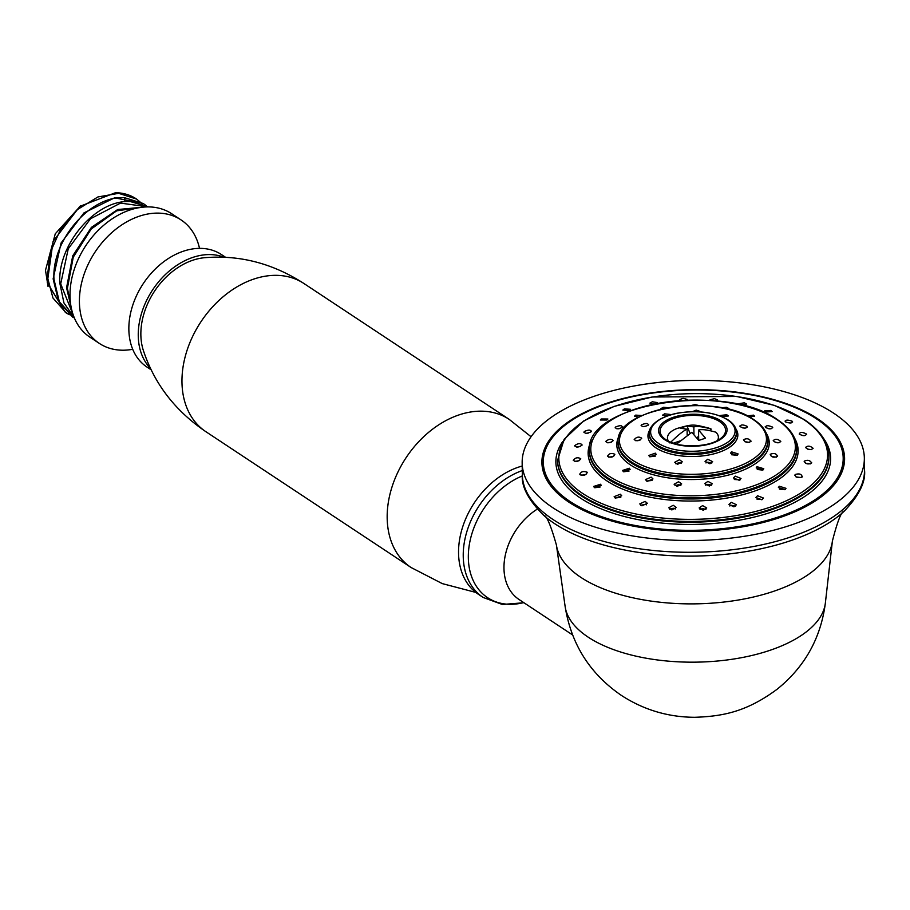 <?xml version="1.0" encoding="UTF-8"?>
<svg xmlns="http://www.w3.org/2000/svg" width="910" height="910" viewBox="0 0 910 910"><rect width="100%" height="100%" fill="white"/><g stroke="black" fill="none" stroke-linecap="round" stroke-linejoin="round"><path stroke-width="1.36" d="M192.829 260.226A64.269 46.854 -56.5 0 1 203.942 257.769C239.194 254.652 272.522 263.229 303.94 283.51A88.839 64.769 -56.5 0 0 253.81 279.074A88.839 64.769 123.5 0 0 186.664 351.556A88.839 64.769 123.5 0 0 205.865 431.681C174.925 410.683 154.006 383.349 143.109 349.69A64.269 46.854 -56.5 0 1 192.829 260.226M223.792 257.155A67.454 49.174 -56.5 0 0 166.826 273.193A67.454 49.174 -56.5 0 0 138.252 335.653A67.454 49.174 123.5 0 0 150.286 368.197M225.487 257.234L221.46 254.572A67.454 49.174 -56.5 0 0 191.623 249.101A67.454 49.174 -56.5 0 0 128.856 329.431A67.454 49.174 123.5 0 0 130.312 341.739A67.454 49.174 123.5 0 0 146.999 367.071L151.026 369.733M132.712 349.292A74.04 53.974 123.5 0 1 99.326 343.4A74.04 53.974 123.5 0 1 79.409 302.097A74.04 53.974 -56.5 0 1 115.16 229.764A74.04 53.974 -56.5 0 1 181.056 219.924A74.04 53.974 -56.5 0 1 199.518 248.362M181.056 219.924L171.66 213.713A74.04 53.974 -56.5 0 0 105.765 223.553A74.04 53.974 -56.5 0 0 70.013 295.887A74.04 53.974 123.5 0 0 89.931 337.189L99.326 343.4M142.438 203.976L136.625 199.097L118.675 193.329L97.905 196.958L77.532 209.493L60.731 229.07L50.118 252.73L47.377 276.936L52.973 298.036L66.146 312.858L69.171 314.667M72.493 316.02L65.304 312.301L47.263 282.726L53.076 241.423L79.864 206.343L115.525 192.704A66.874 48.753 -56.5 0 1 136.25 198.858A66.874 48.753 -56.5 0 1 136.443 198.983M74.54 318.352L59.343 301.801L53.986 279.404C51.369 240.206 90.863 194.922 124.693 197.732L143.325 203.544L146.157 205.637M143.325 203.544L114.615 197.8L83.993 212.883L61.072 243.004L53.144 278.858L58.502 301.244L72.857 317.294M148.375 206.9L130.562 201.622C96.733 198.812 57.239 244.096 59.855 283.294L63.928 302.905L74.279 317.738M74.131 317.363L60.697 283.852L68.261 248.76L90.522 218.753L120.529 203.101L148.285 206.9M71.105 306.988L67.408 288.288L73.255 257.177L91.216 229.013L116.639 210.847L143.177 207.139M71.662 309.616L66.567 287.731L72.72 255.881L91.409 227.375L117.663 209.539L144.553 207.025M80.728 205.683L55.271 233.79L45.5 270.281L48.037 286.445M522.272 470.572A74.04 53.974 123.5 0 0 463.236 556.158A74.04 53.974 123.5 0 0 483.153 597.461L478.467 594.344A74.04 53.974 -56.5 0 1 458.549 553.041A74.04 53.974 -56.5 0 1 522.203 466.034M595.572 395.804A171.103 80.034 179.2 0 1 771.998 388.536A171.103 80.034 179.2 0 1 864.341 458.06A171.103 80.034 179.2 0 1 790.915 525.104A171.103 80.034 179.2 0 1 614.489 532.361A171.103 80.034 179.2 0 1 522.158 462.837A171.103 80.034 179.2 0 1 595.572 395.804M779.654 517.642A151.367 70.798 -0.8 0 0 844.594 458.333A151.367 70.798 -0.8 0 0 762.921 396.84A151.367 70.798 -0.8 0 0 606.845 403.266A151.367 70.798 -0.8 0 0 541.905 462.564A151.367 70.798 -0.8 0 0 623.577 524.069A151.367 70.798 -0.8 0 0 779.654 517.642M844.366 462.701A151.367 70.798 -0.8 0 0 843.183 457.457M543.293 461.654A151.367 70.798 -0.8 0 0 542.246 466.921M843.195 458.071A149.968 70.138 179.2 0 1 738.567 526.537A149.968 70.138 179.2 0 1 570.126 501.546A149.968 70.138 -0.8 0 1 543.293 462.257A149.968 70.138 -0.8 0 1 647.92 393.791A149.968 70.138 -0.8 0 1 816.361 418.771A149.968 70.138 179.2 0 1 843.195 458.071L843.229 460.972A149.968 70.138 179.2 0 1 839.35 477.329M543.293 462.257L543.338 465.158A149.968 70.138 -0.8 0 0 547.672 481.401M600.554 484.257L593.684 486.429L594.355 487.521L601.237 485.349L600.554 484.257M791.962 421.091C787.116 419.567 785.034 419.863 785.739 422.001C790.585 423.548 792.655 423.252 791.962 421.091L792.644 421.99M785.057 421.114L785.739 422.001M573.243 460.335C576.155 462.098 578.658 461.575 580.773 458.776C577.861 457.048 575.359 457.559 573.243 460.335L573.232 460.198M574.722 445.638C576.326 447.697 578.805 447.481 582.15 445.013C580.546 442.977 578.066 443.193 574.722 445.638L574.665 445.957M584.265 431.533C584.459 433.717 586.734 433.797 591.09 431.795C590.897 429.634 588.622 429.543 584.265 431.533L583.902 432.25M591.09 431.795L591.455 431.078M601.226 418.987L600.338 420.01L606.993 420.022L607.891 419.01L601.226 418.987M624.465 408.84L622.838 410.069L628.764 410.512L630.391 409.295L624.465 408.84M655.894 403.687L657.429 402.607L652.379 401.788L649.865 403.107L654.21 404.017M686.231 400.207L687.164 399.399L683.069 398.318L679.599 399.604L681.044 400.48M715.419 400.935L717.558 399.888L714.452 398.671L709.982 399.786L710.881 400.559M744.38 402.811L738.977 403.642L741.138 404.87L746.541 404.051L744.38 402.811M770.815 410.455L764.582 410.922L765.913 412.037L772.158 411.582L770.815 410.455M579.943 474.622C583.958 475.941 586.324 475.122 587.052 472.165C583.037 470.868 580.671 471.687 579.943 474.622L579.715 474.008M587.268 472.79L587.052 472.165M586.017 474.474L581.035 475.282M588.531 433.024L586.836 433.285M580.182 446.526L576.712 447.106M579.226 460.665L574.836 461.415M804.156 435.708L801.528 435.355M811.276 449.642L807.363 449.085M810.23 463.918L805.543 463.27M801.232 477.579L796.045 476.931M784.966 489.705L779.449 489.125M762.569 499.453L756.847 499.033M735.598 506.176L731.413 505.3L729.752 505.96M705.898 509.418L702.645 508.553L699.995 509.429M675.504 508.963L673.241 508.224L669.612 509.213M646.475 504.845L645.19 504.345L640.674 505.323M620.791 497.349L615.149 497.998M600.179 486.986L594.799 487.749M813.074 448.277C810.162 445.752 807.636 445.49 805.521 447.481C808.433 450.018 810.958 450.291 813.074 448.277L813.096 448.414M811.606 462.974C809.991 460.164 807.5 459.584 804.144 461.245C805.76 464.089 808.239 464.657 811.606 462.974L811.663 462.644M802.063 477.079C801.846 474.133 799.56 473.268 795.192 474.474C795.397 477.432 797.683 478.296 802.063 477.079L802.415 476.26M795.192 474.474L794.839 475.293M785.091 489.637L785.978 488.329L779.29 486.236L778.403 487.544L785.091 489.637M761.863 499.783L763.479 498.043L757.529 495.745L755.903 497.486L761.863 499.783M733.949 506.825L736.44 504.743L731.367 502.343L728.876 504.447L733.949 506.825M703.259 510.294L706.717 507.951L702.6 505.596L699.142 507.962L703.259 510.294M671.876 509.953L676.323 507.462L673.195 505.266L668.759 507.78L671.876 509.953M641.948 505.812L647.329 503.298L645.144 501.387L639.764 503.912L641.948 505.812M615.501 498.157L621.712 495.757L620.37 494.221L614.159 496.632L615.501 498.157M806.374 433.99C802.358 431.909 799.981 431.943 799.242 434.093C803.268 436.197 805.646 436.163 806.374 433.99L806.601 434.548M780.769 441.441C777.857 438.916 775.343 438.643 773.204 440.633C776.116 443.181 778.63 443.443 780.769 441.441L780.78 441.566M777.493 456.399C776.446 453.521 774.023 452.816 770.213 454.306C771.259 457.218 773.682 457.912 777.493 456.399L777.64 455.864M763.001 469.947L763.774 468.73L756.972 466.682L756.199 467.911L763.001 469.947M739.216 480.275L741.013 478.467L735.223 476.123L733.437 477.955L739.216 480.275M709.299 486.02L712.371 483.756L707.878 481.367L704.806 483.654L709.299 486.02M677.211 486.406L681.67 483.915L678.564 481.72L674.105 484.234L677.211 486.406M647.237 481.39L652.982 478.91L651.162 477.136L645.417 479.638L647.237 481.39M623.35 471.63L630.118 469.412L629.322 468.229L622.554 470.459L623.35 471.63M772.385 427.04C768.006 425.175 765.731 425.311 765.549 427.472C769.928 429.372 772.203 429.236 772.385 427.04L772.761 427.745M765.173 426.779L765.549 427.472M769.894 428.86L768.131 428.633M778.971 442.795L775.047 442.237M776.321 457.173L771.407 456.501M762.728 470.095L757.256 469.503M740.114 479.877L734.347 479.49M711.552 485.223L707.923 484.325L705.659 485.132M680.851 485.417L678.598 484.677L674.97 485.678M652.106 480.469L646.362 481.026M629.083 471.039L623.646 471.789M605.753 441.407C607.618 443.42 610.11 443.147 613.238 440.599C611.384 438.609 608.881 438.882 605.753 441.407L605.719 441.634M615.592 427.017C615.49 429.201 617.697 429.349 622.235 427.45C622.338 425.288 620.131 425.141 615.592 427.017L615.137 427.802M622.235 427.45L622.69 426.665M641.937 415.551L635.715 415.108L634.395 416.279L638.763 417.076M668.281 407.714L663.458 407.271L660.944 408.59L661.365 409.125M698.755 405.507L695.126 404.54L691.35 405.485M728.125 409.227L728.864 408.533L726.521 407.282L721.459 407.816M749.089 416.871L754.652 416.223L753.469 415.131L747.269 415.95M607.516 456.365C611.099 457.889 613.545 457.195 614.853 454.272C611.27 452.782 608.824 453.487 607.516 456.365L607.402 455.955M613.59 456.411L608.824 457.207M611.349 442.18L607.675 442.795M619.346 428.655L618.47 428.792M641.584 424.777C641.402 426.972 643.597 427.131 648.17 425.254C648.364 423.104 646.168 422.945 641.584 424.777L641.106 425.584M648.17 425.254L648.659 424.447M669.714 415.096L670.181 414.459L664.584 413.834L662.616 415.131L667.246 415.927M699.38 411.832L699.767 411.309L696.195 410.126L692.362 411.673M726.817 414.778L720.845 415.381L722.449 416.541L728.421 415.961L726.817 414.778M634.19 439.621C636.932 441.441 639.446 440.963 641.732 438.188C638.991 436.413 636.477 436.891 634.19 439.621L634.179 439.553M640.128 440.03L635.84 440.759M750.989 441.396C749.271 438.609 746.78 438.051 743.504 439.735C745.21 442.556 747.702 443.113 750.989 441.396L751.034 441.088M737.191 455.273L738.124 453.942L731.481 451.815L730.548 453.169L737.191 455.273M709.937 463.781L712.621 461.643L707.73 459.243L705.045 461.415L709.937 463.781M677.518 464.35L682.284 461.848L679.486 459.732L674.719 462.269L677.518 464.35M649.785 456.797L656.326 454.5L655.314 453.157L648.773 455.478L649.785 456.797L655.359 456.103M747.144 426.369C742.924 424.401 740.604 424.492 740.148 426.642C744.357 428.655 746.689 428.564 747.144 426.369L747.44 427.006M739.853 426.016L740.148 426.642M744.812 428.155L742.583 427.859M749.578 442.374L744.937 441.725M737.1 455.307L731.572 454.75M711.779 463.088L707.775 462.189L705.921 462.917M681.465 463.372L679.531 462.689L675.595 463.69M668.463 441.179A25.469 11.91 179.2 0 1 676.869 428.53C692.863 424.071 692.442 423.992 708.731 428.087A25.469 11.91 179.2 0 1 711.222 429.111L710.062 430.828M669.942 442.988C677.859 435.242 683.569 430.646 687.095 429.19L680.236 428.189L686.993 425.925L693.841 426.926C697.379 426.005 703.168 426.733 711.222 429.111M687.175 435.185L687.095 429.19M673.343 443.181L679.85 440.986M697.083 438.267L698.618 435.731M693.955 434.536L693.841 426.926M690.019 433.331L686.993 425.925M676.562 444.114L691.793 432.307L698.743 440.44L705.5 438.165L698.539 430.032L698.687 440.36M717.478 440.497A25.469 11.91 179.2 0 0 715.908 432.216C707.855 429.85 702.065 429.122 698.539 430.032M124.693 197.732L124.909 201.77M303.94 283.51L509.156 419.339A88.839 64.769 -56.5 0 0 459.015 414.903A88.839 64.769 123.5 0 0 391.869 487.385A88.839 64.769 123.5 0 0 411.081 567.51L205.865 431.681M523.716 602.602A71.776 52.325 -56.5 0 1 468.332 557.671A71.776 52.325 -56.5 0 1 522.363 475.919M572.549 634.918L519.018 599.485A55.942 40.779 -56.5 0 1 503.969 568.284A55.942 40.779 -56.5 0 1 537.332 509.088M825.37 603A130.357 60.97 -0.8 0 1 730.889 659.443A130.357 60.97 -0.8 0 1 588.19 637.159A130.357 60.97 179.2 0 1 565.155 606.64L556.408 544.988A138.252 64.667 179.2 0 0 580.853 577.361A138.252 64.667 179.2 0 0 732.186 600.987A138.252 64.667 179.2 0 0 832.388 541.131L825.37 603C820.82 638.229 804.713 666.985 777.06 689.279C746.973 711.506 723.348 716.397 694.569 717.296C668.02 717.137 643.609 709.834 621.359 695.388C589.953 673.832 571.218 644.246 565.155 606.64M790.005 540.881A169.101 79.09 179.2 0 1 554.656 523.659A169.101 79.09 179.2 0 1 543.725 515.356L543.725 515.356C528.38 500.102 521.237 486.52 522.329 474.622A171.103 80.034 179.2 0 0 552.939 519.451A171.103 80.034 179.2 0 0 791.086 536.877A171.103 80.034 179.2 0 0 864.5 469.844C865.91 481.709 859.165 495.484 844.241 511.158L844.241 511.158A169.101 79.09 179.2 0 1 790.005 540.881M823.311 438.074A137.376 64.257 179.2 0 1 755.152 516.846A137.376 64.257 179.2 0 1 580.455 498.077A137.376 64.257 179.2 0 1 562.607 441.714M828.93 456.422A135.726 63.484 179.2 0 1 828.942 456.809A135.726 63.484 179.2 0 1 734.245 518.78A135.726 63.484 179.2 0 1 581.786 496.166A135.726 63.484 179.2 0 1 557.5 460.596A135.726 63.484 179.2 0 1 557.5 460.21M557.489 459.823A135.726 63.484 -0.8 0 0 581.774 495.393A135.726 63.484 -0.8 0 0 734.233 517.995A135.726 63.484 -0.8 0 0 828.93 456.035C828.464 442.408 820.229 430.248 804.201 419.544L774.41 405.394L736.577 396.441L652.152 396.999L613.954 406.451L583.629 421L564.12 439.337L557.5 460.596M803.507 419.408A134.373 62.847 -0.8 0 0 616.491 405.724A134.373 62.847 -0.8 0 0 582.878 493.584A134.373 62.847 -0.8 0 0 769.894 507.268A134.373 62.847 -0.8 0 0 803.507 419.408M794.498 438.017A105.014 49.117 179.2 0 1 737.43 495.973A105.014 49.117 179.2 0 1 606.913 480.901A105.014 49.117 179.2 0 1 591.409 440.849M796.75 449.039A103.649 48.48 179.2 0 1 724.44 496.359A103.649 48.48 179.2 0 1 608.016 479.092A103.649 48.48 179.2 0 1 589.464 451.929L589.452 450.825A103.649 48.48 -0.8 0 0 607.994 477.989A103.649 48.48 -0.8 0 0 724.417 495.256A103.649 48.48 -0.8 0 0 796.728 447.936L796.75 449.039M609.097 476.18A102.295 47.843 -0.8 0 0 751.467 486.6A102.295 47.843 -0.8 0 0 777.049 419.715A102.295 47.843 -0.8 0 0 634.679 409.307A102.295 47.843 -0.8 0 0 609.097 476.18M766.368 433.399A76.212 35.649 179.2 0 1 725.566 475.771A76.212 35.649 179.2 0 1 630.448 464.919A76.212 35.649 179.2 0 1 619.403 435.458M767.835 440.303L767.847 441.407A74.859 35.012 179.2 0 1 715.624 475.589A74.859 35.012 179.2 0 1 631.54 463.122A74.859 35.012 179.2 0 1 618.14 443.5L618.129 442.397A74.859 35.012 -0.8 0 0 631.529 462.018A74.859 35.012 -0.8 0 0 715.601 474.485A74.859 35.012 -0.8 0 0 767.835 440.303C767.551 432.568 762.933 425.732 753.992 419.772C716.67 392.142 614.136 407.93 618.129 442.397M753.298 419.635A73.494 34.375 -0.8 0 0 651.003 412.15A73.494 34.375 -0.8 0 0 632.621 460.21A73.494 34.375 -0.8 0 0 734.916 467.695A73.494 34.375 -0.8 0 0 753.298 419.635M735.792 428.712A44.954 21.032 179.2 0 1 712.678 454.147A44.954 21.032 179.2 0 1 655.985 447.879A44.954 21.032 179.2 0 1 649.831 429.918M736.474 433.433A43.6 20.395 179.2 0 1 706.058 453.339A43.6 20.395 179.2 0 1 657.088 446.071A43.6 20.395 179.2 0 1 649.285 434.65L649.274 433.547A43.6 20.395 -0.8 0 0 657.065 444.967A43.6 20.395 -0.8 0 0 706.035 452.236A43.6 20.395 -0.8 0 0 736.463 432.33L736.474 433.433M658.169 443.159A42.235 19.758 -0.8 0 0 716.955 447.47A42.235 19.758 -0.8 0 0 727.522 419.851A42.235 19.758 -0.8 0 0 668.736 415.551A42.235 19.758 -0.8 0 0 658.169 443.159M664.709 439.712A34.239 16.016 -0.8 0 0 712.371 443.193A34.239 16.016 -0.8 0 0 720.936 420.807A34.239 16.016 -0.8 0 0 673.275 417.326A34.239 16.016 -0.8 0 0 664.709 439.712M665.938 439.735A32.749 15.322 -0.8 0 0 721.425 437.858A32.749 15.322 -0.8 0 0 719.719 421.66A32.749 15.322 -0.8 0 0 675.3 417.952A32.749 15.322 -0.8 0 0 664.448 438.654L664.448 438.654A32.749 15.322 -0.8 0 0 665.813 439.655M721.425 437.858L721.425 437.858C711.54 447.504 677.893 448.71 665.881 439.689L664.448 438.654M66.146 312.858L65.304 312.301M509.156 419.339L531.065 436.732M483.153 597.461L502.365 604.479L523.944 602.75M844.287 511.113C841.466 511.113 837.496 521.111 832.388 541.131M864.341 458.06L864.5 469.844M522.158 462.837L522.329 474.622M828.93 456.035L828.942 456.809M796.728 447.936C796.364 437.414 790.028 428.053 777.743 419.863C726.18 381.552 583.81 403.574 589.452 450.825M736.463 432.33C736.281 427.643 733.54 423.525 728.216 419.988C714.816 412.219 697.947 409.932 677.62 413.14C652.47 418.043 647.977 430.908 649.274 433.547M543.679 515.31C546.512 515.231 550.755 525.115 556.408 544.988M411.081 567.51L442.249 583.594L475.805 592.421"/></g></svg>
